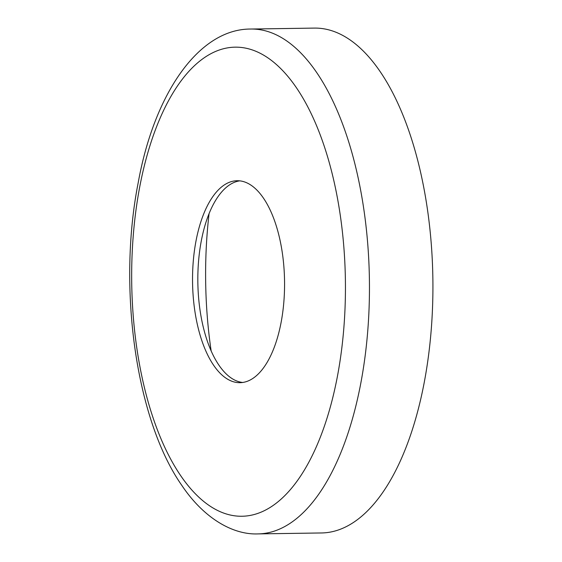 <?xml version="1.0" encoding="UTF-8"?>
<svg xmlns="http://www.w3.org/2000/svg" width="562" height="562" viewBox="0 0 562 562"><rect width="100%" height="100%" fill="white"/><g stroke="black" fill="none" stroke-linecap="round" stroke-linejoin="round"><path stroke-width="0.84" d="M424.106 383.122A252.457 114.929 89.2 0 1 321.626 532.959L258.162 533.9A252.457 114.929 89.2 0 0 360.642 384.064A252.457 114.929 89.2 0 0 250.673 29.041L314.137 28.1A252.457 114.929 89.2 0 1 424.106 383.122M242.693 382.469A100.984 45.972 89.2 0 1 201.351 240.592A100.984 45.972 89.2 0 1 239.7 180.866M196.061 240.669A100.984 45.972 89.2 0 1 237.059 180.732A100.984 45.972 89.2 0 1 281.042 322.743A100.984 45.972 89.2 0 1 240.051 382.68A100.984 45.972 89.2 0 1 196.061 240.669M211.115 350.681A246.514 112.224 89.2 0 1 209.078 213.574M337.284 377.053A234.635 106.815 89.2 0 1 197.662 496.07A234.635 106.815 89.2 0 1 139.826 186.359A234.635 106.815 89.2 0 1 279.447 67.342A234.635 106.815 89.2 0 1 337.284 377.053M250.673 29.041C198.442 28.887 154.1 94.212 138.189 182.783C117.521 287.133 135.674 419.477 181.772 485.322C203.472 517.806 232.549 535.052 258.162 533.9"/></g></svg>
